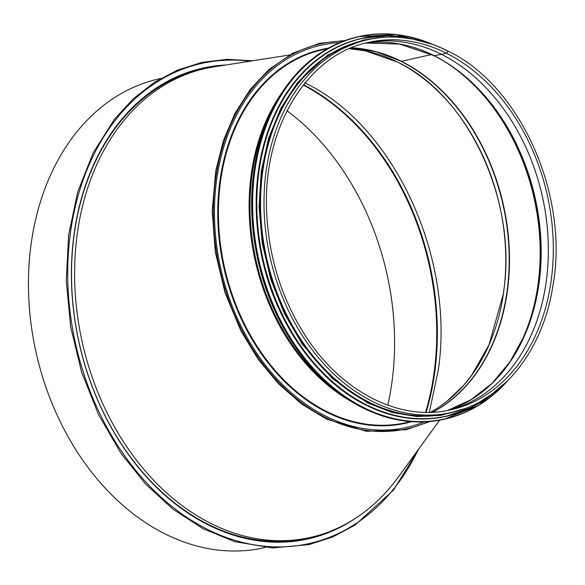 <?xml version="1.0" encoding="UTF-8"?>
<svg xmlns="http://www.w3.org/2000/svg" width="585" height="585" viewBox="0 0 585 585"><rect width="100%" height="100%" fill="white"/><g stroke="black" fill="none" stroke-linecap="round" stroke-linejoin="round"><path stroke-width="0.88" d="M441.536 405.354L446.977 401.266L463.415 385.573L471.751 375.139L489.053 344.675L503.254 294.218L503.787 290.387C517.162 200.596 468.219 95.348 397.617 62.12L365.413 50.844L349.282 48.694A190.571 142.725 -102.6 0 1 397.617 62.12A190.571 142.725 -102.6 0 1 504.709 237.495A190.571 142.725 -102.6 0 1 430.355 412.323M351.256 47.853A190.571 142.725 -102.6 0 1 401.025 61.359A190.571 142.725 -102.6 0 1 508.197 237.671A190.571 142.725 -102.6 0 1 432.49 412.249M424.235 421.865A195.836 146.674 -102.6 0 1 406.451 427.445A195.836 146.674 -102.6 0 1 220.677 268.222A195.836 146.674 -102.6 0 1 321.223 45.155A195.836 146.674 -102.6 0 1 339.695 42.654M310.16 537.483L307.067 538.178A240.267 179.953 -102.6 0 1 79.143 342.817A240.267 179.953 -102.6 0 1 202.498 69.147L205.598 68.46A240.267 179.953 77.4 0 0 82.236 342.13A240.267 179.953 77.4 0 0 310.16 537.483A240.267 179.953 77.4 0 0 398.356 477.002L439.649 420.162M289.465 54.997L213.993 66.865A240.267 179.953 77.4 0 0 205.598 68.46M303.556 84.774A239.791 179.595 -102.6 0 1 426.172 412.352M304.668 82.843C393.566 124.656 455.072 257.1 438.311 370.027L429.302 412.345M401.091 61.264A0.958 0.541 -63.4 0 0 401.332 61.293A0.958 0.541 116.6 0 1 401.091 61.271L376.426 51.787L351.402 47.794M432.688 412.242A190.571 142.725 77.4 0 0 508.519 237.685A190.571 142.725 77.4 0 0 401.339 61.293L431.576 54.544L401.339 61.293A190.571 142.725 77.4 0 0 351.439 47.78M433.675 55.56A1.441 0.812 -63.4 0 0 433.77 55.619A1.441 0.812 -63.4 0 0 434.099 55.663A1.441 0.812 116.6 0 1 433.77 55.619A1.441 0.812 116.6 0 1 433.682 55.56A188.875 141.46 77.4 0 0 406.531 45.462M483.554 390.941A188.875 141.46 77.4 0 0 524.233 335.914L510.003 361.822L492.065 383.321L471.02 399.716L447.569 410.48A188.655 141.292 77.4 0 0 541.001 242.782A188.655 141.292 77.4 0 0 434.107 55.663L441.485 54.346L434.107 55.663A188.655 141.292 77.4 0 0 365.662 43.056L399.767 44.058L433.77 55.619C445.302 61.403 456.285 68.862 466.735 77.995L466.735 77.995A188.875 141.46 77.4 0 0 433.873 55.655M448.3 410.326A188.268 141.007 77.4 0 0 450.852 409.661A188.268 141.007 77.4 0 0 548.262 243.894A188.268 141.007 77.4 0 0 441.492 54.346A0.958 0.541 -63.4 0 0 441.507 54.346L446.457 53.242L441.514 54.346A0.958 0.541 116.6 0 1 441.492 54.346A188.268 141.007 77.4 0 0 366.29 42.895L368.974 42.405A188.268 141.007 77.4 0 0 366.385 42.88M446.457 53.242A1.389 0.782 -63.4 0 0 447.554 52.043A1.389 0.782 -63.4 0 0 447.357 50.719L447.357 50.727A1.389 0.782 116.6 0 1 447.554 52.043A1.389 0.782 116.6 0 1 446.465 53.242A188.268 141.007 77.4 0 0 368.755 42.317C307.403 54.5 262.775 127.742 266.592 210.805C268.676 259.338 282.877 302.891 309.194 341.464C345.428 394.239 401.858 421.39 450.691 409.829A188.268 141.007 77.4 0 0 553.3 246.263A188.268 141.007 77.4 0 0 446.465 53.242M451.298 412.542C502.164 401.888 542.683 351.431 552.781 286.57C569.556 196.823 521.337 85.761 447.357 50.727C420.878 37.637 394.48 33.937 368.155 39.604L364.711 40.372A191.046 143.084 77.4 0 0 266.628 257.978A191.046 143.084 77.4 0 0 447.854 413.31L451.298 412.542A191.046 143.084 77.4 0 1 270.065 257.21A191.046 143.084 77.4 0 1 368.155 39.604A191.046 143.084 77.4 0 1 447.006 50.69M289.641 95.706A190.571 142.725 77.4 0 0 356.389 395.102M287.038 110.77A239.791 179.595 -102.6 0 1 387.789 405.164M265.21 547.501L263.996 547.779A240.267 179.953 -102.6 0 1 36.073 352.419A240.267 179.953 -102.6 0 1 159.434 78.748L160.648 78.478M351.395 520.869A241.225 180.67 -102.6 0 1 307.739 539.004M202.754 68.109A241.225 180.67 -102.6 0 1 225.503 65.052M356.623 517.557A241.225 180.67 -102.6 0 1 307.893 538.975A241.225 180.67 -102.6 0 1 79.063 342.839A241.225 180.67 -102.6 0 1 202.907 68.079A241.225 180.67 -102.6 0 1 226 64.979M445.426 410.867A188.268 141.007 77.4 0 0 450.691 409.829M450.852 409.661L448.205 410.356A188.268 141.007 77.4 0 0 548.321 245.7A188.268 141.007 77.4 0 0 441.514 54.346M441.485 54.346A188.268 141.007 77.4 0 0 368.974 42.405M523.721 337.084L524.233 335.914A188.875 141.46 77.4 0 0 466.735 77.995M523.977 336.499A190.344 142.557 77.4 0 0 466.252 77.571M514.178 355.322A190.571 142.725 77.4 0 0 449.382 64.694M343.592 41.104A197.277 147.749 77.4 0 0 219.631 268.457A197.277 147.749 77.4 0 0 428.425 421.617M328.368 48.175A191.529 143.442 77.4 0 0 223.828 267.513A191.529 143.442 77.4 0 0 411.643 421.683M327.483 48.672L322.576 49.762A191.046 143.084 77.4 0 0 224.494 267.367A191.046 143.084 77.4 0 0 405.719 422.699L410.633 421.609M282.05 92.51A191.046 143.084 77.4 0 0 350.876 401.215M271.074 112.203A190.754 142.864 77.4 0 0 332.58 388.06M443.832 419.313C416.951 425.105 389.968 421.31 362.875 407.928C316.558 385.179 277.283 332.989 260.961 272.515C246.863 218.87 248.764 168.787 266.672 122.272C286.372 75.45 316.99 46.91 358.517 36.65A196.026 146.82 77.4 0 0 251.674 206.958A196.026 146.82 77.4 0 0 362.919 407.935A196.026 146.82 77.4 0 0 443.832 419.313L444.52 419.16A196.026 146.82 77.4 0 0 507.568 380.908M432.542 44.343A196.026 146.82 77.4 0 0 359.205 36.497A196.026 146.82 77.4 0 0 252.362 206.805A196.026 146.82 77.4 0 0 363.607 407.782A196.026 146.82 77.4 0 0 444.52 419.16L478.493 405.405L507.751 380.718M431.043 43.816A195.851 146.681 77.4 0 0 256.449 161.138A195.851 146.681 77.4 0 0 363.768 407.591A195.851 146.681 77.4 0 0 506.434 382.02M361.896 38.347A193.635 145.021 77.4 0 0 361.705 38.391A193.635 145.021 77.4 0 0 256.171 206.622A193.635 145.021 77.4 0 0 366.056 405.142A193.635 145.021 77.4 0 0 445.975 416.381A193.635 145.021 77.4 0 0 446.165 416.337M414.867 39.356A193.635 145.021 77.4 0 0 362.086 38.303A193.635 145.021 77.4 0 0 256.552 206.534A193.635 145.021 77.4 0 0 366.437 405.054A193.635 145.021 77.4 0 0 446.355 416.293A193.635 145.021 77.4 0 0 493.689 392.923M412.564 38.91A193.459 144.89 77.4 0 0 258.607 174.169A193.459 144.89 77.4 0 0 366.59 404.871A193.459 144.89 77.4 0 0 491.795 394.305M371 39.012A191.236 143.23 77.4 0 0 259.842 201.847A191.236 143.23 77.4 0 0 368.382 402.531A191.236 143.23 77.4 0 0 454.128 411.869M303.301 85.103A239.791 179.595 -102.6 0 1 425.595 412.337M418.282 449.565A246.022 184.26 -102.6 0 1 94.441 401.888A246.022 184.26 -102.6 0 1 250.095 61.191M430.231 421.463L406.136 429.726L366.32 431.284L326.32 419.014L301.45 403.921L278.46 383.753L258.058 359.117L240.844 330.766L225.013 292.69L215.317 252.12L212.194 210.856L215.785 170.718L223.419 140.546L235.06 113.117L250.373 89.205L268.932 69.505L292.866 53.162L319.322 43.378L345.296 40.475M358.517 36.65L395.811 34.515L432.783 44.431M415.05 39.4L388.308 35.714L361.705 38.391C326.203 46.888 298.452 69.688 278.438 106.777C254.665 154.484 249.934 207.982 264.245 267.286C279.725 328.704 319.191 382.166 366.005 405.142C392.769 418.355 419.423 422.107 445.975 416.381L471.196 407.504L493.842 392.813M381.947 37.455L363.248 40.014L327.724 55.063L297.728 82.317L280.932 108.115L268.625 138.206L261.246 171.485L259.067 206.776L262.241 243.309L270.731 279.235L284.208 313.231L302.174 344.031L332.529 378.692L367.855 403.028L392.199 412.447L416.922 416.571L441.324 415.284L464.695 408.63M252.654 60.789L227.207 59.326L202.264 62.332L177.679 70.017L154.579 82.2L133.424 98.653L114.601 119.04L93.198 152.795L77.681 192.019L68.591 235.302L66.273 281.063L70.675 326.927L81.556 371.972L98.536 414.611L121.022 453.346L145.504 483.949L173.167 509.33L203.192 528.752L234.731 541.651L272.244 547.955L309.077 544.598L332.675 536.971L354.883 525.184L393.551 490.047L419.716 447.591"/></g></svg>
